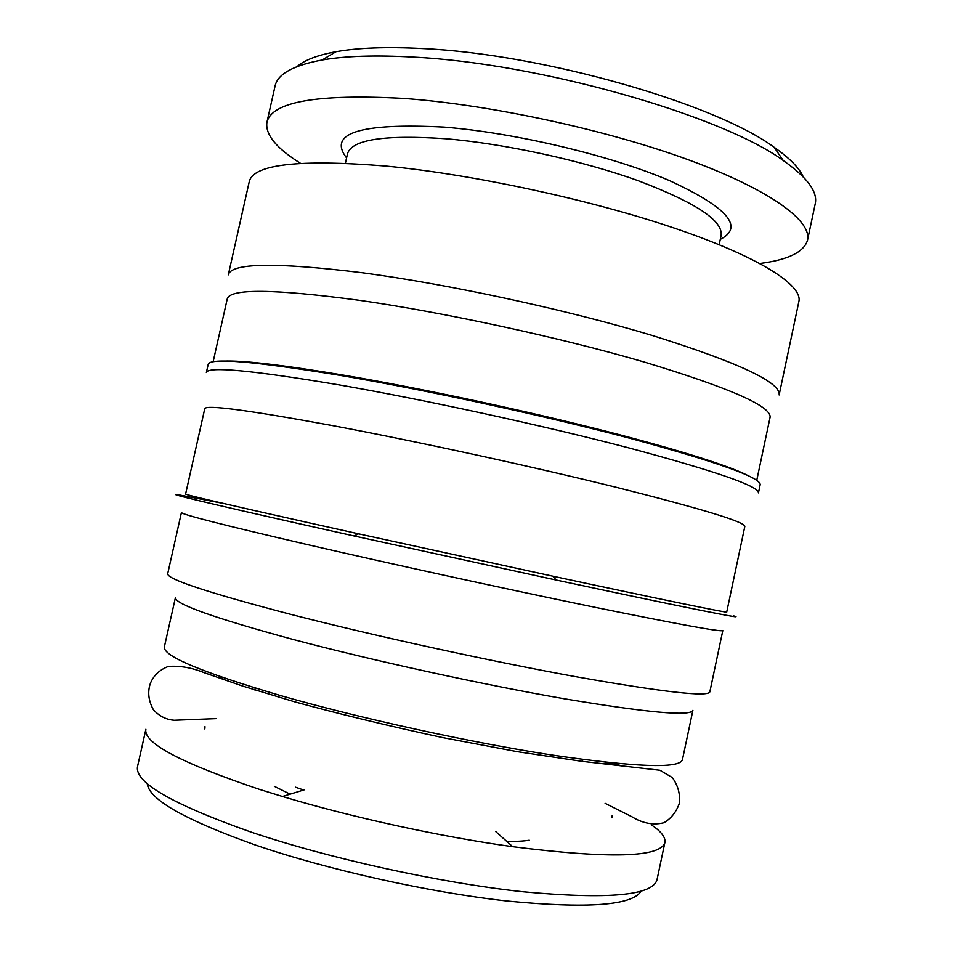 <?xml version="1.0" encoding="UTF-8"?>
<svg xmlns="http://www.w3.org/2000/svg" width="953" height="953" viewBox="0 0 953 953"><rect width="100%" height="100%" fill="white"/><g stroke="black" fill="none" stroke-linecap="round" stroke-linejoin="round"><path stroke-width="1.43" d="M719.158 244.683L721.147 235.379C723.053 220.691 695.535 202.512 638.581 180.856C582.807 160.7 505.495 143.784 446.171 138.781C384.44 134.516 351.538 139.555 347.464 153.898L345.403 163.189M720.277 239.394C744.484 227.076 727.615 207.504 669.685 180.689C611.433 155.673 515.513 132.789 443.955 127.094C359.96 122.83 327.498 133.098 346.57 157.912M759.922 263.493C788.119 259.835 803.987 252.08 807.525 240.204L815.208 203.894C817.984 191.946 807.334 177.496 783.259 160.533C722.6 115.742 539.243 63.077 412.697 57.073C375.47 55 345.284 55.977 322.15 59.991C293.202 65.388 277.502 74.096 275.048 86.115L266.911 122.329C265.184 134.599 276.382 148.263 300.505 163.332M807.525 240.204C812.016 220.929 770.405 189.79 687.828 159.592C605.465 129.477 489.592 104.568 403.524 98.421C317.301 93.751 271.76 101.721 266.911 122.329M803.308 176.96C799.257 167.942 789.537 158.043 774.122 147.262C715.727 103.829 542.722 53.916 422.453 48.567C387.061 46.697 358.233 47.757 335.98 51.724C317.48 55.119 304.507 60.075 297.086 66.579M219.595 676.416L223.991 679.775M506.746 841.38C516.002 841.535 523.507 841.142 529.272 840.212M295.478 787.178L303.614 790.013M274.345 786.32L290.129 794.159M385.882 166.072C298.873 159.08 253.331 164.273 249.245 181.666L228.303 274.845C231.162 262.861 275.81 262.158 362.235 272.737C448.803 284.22 567.13 309.796 652.281 335.468C738.646 362.569 780.936 382.391 779.137 394.947L798.888 301.505C802.76 285.245 759.744 257.167 675.248 228.434C590.967 199.749 472.938 174.339 385.882 166.072M756.753 480.324L770.084 417.307C771.525 406.288 729.617 387.883 644.371 362.069C560.376 337.541 443.967 312.346 358.816 300.231C273.666 288.878 229.804 288.449 227.243 298.944L213.127 361.795M747.486 475.321C727.985 465.29 671.353 447.529 591.634 427.599C511.964 407.693 415.174 387.275 342.27 374.922C281.897 364.856 242.36 360.258 223.633 361.104M339.518 375.268C253.653 361.223 209.874 357.578 208.195 364.344L206.36 372.504C207.933 366.214 251.628 370.24 337.445 384.607C423.489 399.474 542.126 425.229 628.194 447.731C715.584 471.139 759.005 486.185 758.445 492.88L760.172 484.696C760.839 477.513 717.514 462.074 630.207 438.356C544.211 415.579 425.61 389.848 339.518 375.268M358.566 533.835L552.895 576.196C663.228 599.925 728.58 613.267 726.722 612.064L744.829 526.437C744.889 521.922 702.075 508.89 616.388 487.328C532.084 466.47 416.318 441.299 332.371 425.562C248.459 410.147 205.919 404.525 204.764 408.682L185.585 494.071C185.632 494.833 227.35 504.542 310.749 523.209L358.566 533.835L354.004 535.955L304.329 524.877C207.206 502.993 165.024 492.915 177.794 494.667L223.038 503.351M306.068 544.294C222.799 524.924 181.261 514.334 181.439 512.511L167.704 573.706C166.715 579.067 207.671 592.599 290.558 614.316C373.636 635.675 489.902 661.12 575.731 676.69C663.133 692.104 707.829 697.179 709.83 691.914L722.815 630.552C721.576 632.184 677.571 624.155 590.812 606.453C505.555 588.906 389.467 563.568 306.068 544.294M292.964 639.403C213.532 617.83 174.363 603.868 175.447 597.507L164.381 646.813C162.677 655.926 201.405 672.175 280.539 695.559C359.46 718.193 470.02 742.423 552.264 755.074C636.151 767.236 679.537 768.797 682.419 759.767L692.891 710.33C690.603 716.549 647.754 712.689 564.355 698.775C482.552 684.611 372.135 660.453 292.964 639.403M259.752 789.453C181.106 763.043 143.153 742.983 145.892 729.248L137.554 766.45C134.337 782.27 171.945 804.058 250.377 831.838C328.69 858.391 439.607 882.788 522.899 891.746C607.978 899.608 652.686 895.594 657.01 879.702L664.908 842.416C660.751 857.486 610.015 858.903 512.726 846.693C440.941 836.782 351.883 817.364 282.493 796.494L259.752 789.453M641.095 891.222C632.042 905.529 587.358 908.793 507.044 901.014C428.767 892.318 327.629 869.779 255.344 844.989C184.811 819.854 148.775 799.364 147.238 783.533M614.494 764.925L619.891 763.698M651.411 824.833C661.227 831.552 665.73 837.413 664.908 842.416M733.56 615.841C749.916 620.474 683.968 607.43 556.171 580.032L354.004 535.955M612.827 763.019L600.914 763.544M611.981 817.805L612.303 815.434L611.6 817.055M204.919 728.39L204.966 726.615L204.264 728.914M335.98 51.724L322.15 59.991M605.107 803.308L631.803 816.697C642.667 823.392 653.389 825.393 663.979 822.725C671.019 818.532 676.082 812.242 679.167 803.855C680.478 794.552 678.214 785.796 672.353 777.577L659.952 770.25L581.664 761.292L517.753 751.75L443.026 737.658C390.301 726.341 340.995 714.44 295.085 701.944L242.848 686.136L204.49 672.806C191.851 667.66 179.772 665.551 168.276 666.457C159.651 669.792 153.707 675.379 150.431 683.23C147.429 691.759 148.406 700.574 153.35 709.663C159.306 716.191 166.298 719.706 174.328 720.242L216.545 718.598M254.82 689.984L255.237 688.066M304.281 789.811L282.493 796.494M495.691 831.552L512.726 846.693M552.895 576.196L556.171 580.032M582.223 761.364L582.628 759.446M650.22 443.741L650.387 442.99M774.122 147.262L783.259 160.533"/></g></svg>
